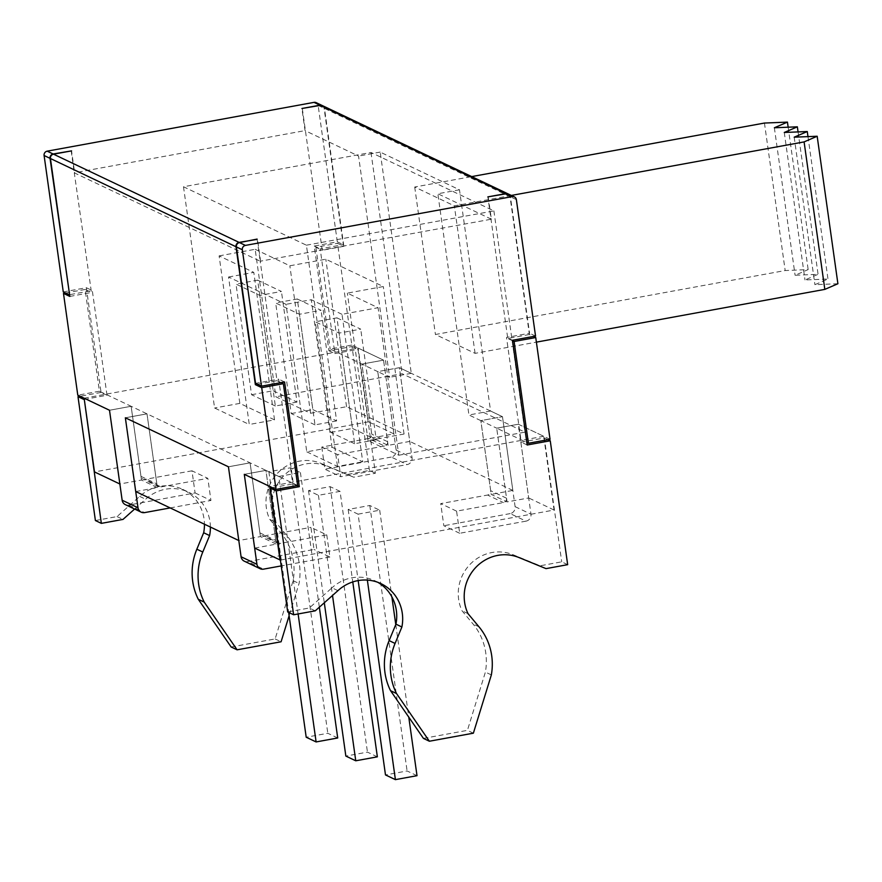 <?xml version="1.0" encoding="UTF-8"?>
<svg xmlns="http://www.w3.org/2000/svg" width="882" height="882" viewBox="0 0 882 882"><rect width="100%" height="100%" fill="white"/><g stroke="black" fill="none" stroke-linecap="round" stroke-linejoin="round"><path stroke-width="0.66" stroke-dasharray="4.41 3.31" d="M550.048 439.302L518.329 424.22L530.975 514.184A6.042 5.777 -64.6 0 1 526.036 521.141L510.171 513.6A6.042 5.777 115.4 0 0 515.11 506.654L502.475 416.679L490.579 411.023L459.489 189.795L380.197 152.101L411.288 373.329L399.392 367.673L412.037 457.648A6.042 5.777 -64.6 0 1 407.098 464.594L391.233 457.063A6.042 5.777 115.4 0 0 396.172 450.107L383.538 360.143L361.896 364.09L371.741 434.153A3.771 3.616 -64.6 0 1 368.654 438.497L384.519 446.038A3.771 3.616 115.4 0 0 387.606 441.695L377.761 371.631L389.646 377.287L358.555 156.059L305.04 130.613L301.931 108.486M368.654 438.497L321.787 447.064L337.641 454.605L340.75 476.732L407.098 464.594M384.519 446.038L337.641 454.605M526.036 521.141L459.687 533.279L456.578 511.152L503.457 502.586A3.771 3.616 115.4 0 0 506.544 498.231L496.698 428.178L526.83 442.499M490.579 411.023L468.937 414.981L480.833 420.637L502.475 416.679L480.833 420.637L490.679 490.69A3.771 3.616 -64.6 0 1 487.592 495.045L503.457 502.586M456.578 511.152L440.724 503.611L487.592 495.045M297.642 485.464L265.934 470.382L275.779 540.434A3.771 3.616 115.4 0 0 279.903 543.466L326.77 534.889L310.916 527.348L314.025 549.475L247.677 561.614L263.542 569.144M279.903 543.466L264.038 535.925A3.771 3.616 -64.6 0 1 259.914 532.893L250.069 462.841L146.996 413.834L156.842 483.887A3.771 3.616 115.4 0 0 160.965 486.919L145.1 479.378A3.771 3.616 -64.6 0 1 140.977 476.357L131.131 406.293L99.412 391.222L85.113 289.45L91.463 292.471L74.275 172.817L305.04 130.613M257.136 239.342L260.212 261.215L74.672 173.004L71.563 150.877M488.264 197.072L491.373 219.199L260.212 261.215L277.003 380.682L281.049 382.601M125.321 504.625A6.042 5.777 115.4 0 0 128.739 505.066L195.087 492.928L191.978 470.812L207.832 478.353L160.965 486.919M191.978 470.812L145.1 479.378M393.901 433.878L368.522 421.817L358.158 348.07L383.538 360.143L393.901 433.878L372.259 437.836L388.124 445.377L409.755 441.419L399.392 367.673L377.761 371.631L361.896 364.09L383.538 360.143L351.819 345.06L337.519 243.289L343.859 246.31L324.477 108.409A3.771 3.616 115.4 0 0 322.492 105.664M508.23 193.974A3.771 3.616 -64.6 0 1 510.017 196.62L529.398 334.521L533.445 336.439M280.388 560.081L554.061 510.028L543.698 436.281L518.329 424.22L496.698 428.178L480.833 420.637L491.197 494.383L507.062 501.924L528.693 497.966L518.329 424.22L496.698 428.178L507.062 501.924M141.495 480.04L131.131 406.293L109.5 410.251L131.131 406.293L146.996 413.834L125.354 417.792L146.996 413.834L157.36 487.581L141.495 480.04L119.864 483.998M244.259 561.161A6.042 5.777 115.4 0 0 247.677 561.614M260.433 536.587L250.069 462.841L228.438 466.798L250.069 462.841L265.934 470.382L244.292 474.34L265.934 470.382L276.298 544.128L260.433 536.587L238.802 540.545M264.038 535.925L310.916 527.348M257.456 384.254L277.003 380.682M529.398 334.521L507.767 338.479L487.867 196.884M195.087 492.928L210.941 500.469L207.832 478.353M321.787 447.064L324.896 469.191L340.75 476.732M459.687 533.279L443.833 525.738L440.724 503.611M326.77 534.889L329.879 557.016L314.025 549.475M329.879 557.016L281.215 565.913M567.666 564.667L561.713 561.834L540.082 565.792L513.026 554.712A40.638 38.885 115.4 0 0 469.235 565.252A40.638 38.885 115.4 0 0 462.047 610.807L473.039 623.993A59.634 57.054 -64.6 0 1 485.398 672.095L467.416 730.362L423.437 738.399M546.024 568.625L540.082 565.792M468 613.629L462.047 610.807M491.351 674.917L485.398 672.095M473.369 733.185L467.416 730.362M337.927 590.653L331.974 587.82L309.317 607.996L287.686 611.954M377.882 582.341A40.638 38.885 115.4 0 0 374.971 580.797A40.638 38.885 115.4 0 0 331.974 587.82M315.26 610.829L309.317 607.996M272.362 487.68L293.353 483.843L278.635 379.128L255.56 383.35M296.991 485.574L293.353 483.843M284.577 381.961L278.635 379.128M508.429 194.062A3.771 3.616 -64.6 0 1 510.413 196.807L529.586 333.231L506.511 337.453L521.229 442.169L544.304 437.946L561.713 561.834M535.539 336.064L529.586 333.231M512.464 340.276L506.511 337.453M527.171 444.991L521.229 442.169M547.954 439.688L544.304 437.946M260.609 261.403L257.5 239.276M380.197 152.101L358.555 156.059M459.489 189.795L437.847 193.753L468.937 414.981M491.373 219.199L437.847 193.753M71.199 150.943L74.275 172.817M84.297 399.414L107.009 395.257L92.301 290.542L69.579 294.698M210.39 527.039A40.638 38.885 115.4 0 0 188.638 492.211A40.638 38.885 115.4 0 0 145.64 499.234L134.626 509.046M322.294 105.575A3.771 3.616 -64.6 0 1 324.08 108.221L343.252 244.645L320.177 248.867L334.895 353.583L357.971 349.36L375.379 473.248L353.748 477.206L326.693 466.126A40.638 38.885 115.4 0 0 282.902 476.666A40.638 38.885 115.4 0 0 275.713 522.221L286.705 535.407A59.634 57.054 -64.6 0 1 299.064 583.509L289.12 615.735M231.15 646.991L275.14 638.943L293.122 580.676A59.634 57.054 115.4 0 0 280.763 532.585L269.771 519.388A40.638 38.885 -64.6 0 1 276.948 473.843A40.638 38.885 -64.6 0 1 320.75 463.293L353.748 477.206M347.806 474.384L369.437 470.426L375.379 473.248M269.771 519.388L275.713 522.221M293.122 580.676L299.064 583.509M275.14 638.943L281.082 641.776M95.399 520.534L117.03 516.587L139.698 496.412A40.638 38.885 -64.6 0 1 182.684 489.378A40.638 38.885 -64.6 0 1 204.448 524.206M139.698 496.412L145.64 499.234M117.03 516.587L122.984 519.41M63.272 291.931L86.348 287.719L101.066 392.435L107.009 395.257M101.066 392.435L80.086 396.272M86.348 287.719L92.301 290.542M369.437 470.426L352.028 346.538L328.942 350.749L314.235 246.034L337.31 241.822L318.137 105.399A3.771 3.616 115.4 0 0 316.153 102.643M337.31 241.822L343.252 244.645M314.235 246.034L320.177 248.867M328.942 350.749L334.895 353.583M352.028 346.538L357.971 349.36M302.328 108.673L322.228 250.268L315.877 247.247L337.519 243.289M170.193 507.922L210.941 500.469M99.412 391.222L77.781 395.18M69.821 296.429L91.463 292.471M65.566 293.022L85.113 289.45M343.859 246.31L322.228 250.268M512.519 340.739L507.767 338.479M411.288 373.329L389.646 377.287M391.233 457.063L324.896 469.191M351.819 345.06L330.177 349.018L361.896 364.09L372.259 437.836M510.171 513.6L443.833 525.738M315.877 247.247L330.177 349.018M388.124 445.377L377.761 371.631L399.392 367.673L502.475 416.679L512.839 490.425L491.197 494.383M254.655 548.086L276.298 544.128M135.718 491.539L157.36 487.581M554.061 510.028L528.693 497.966M512.839 490.425L409.755 441.419M368.522 421.817L94.495 471.936M358.081 514.162L379.701 510.204L369.79 505.496L348.17 509.443L358.081 514.162L367.353 580.091M278.789 476.467L300.409 472.509L290.498 467.802L268.878 471.749L278.789 476.467L298.116 613.96M340.055 491.362L330.144 486.644L308.524 490.601L318.435 495.309L340.055 491.362L352.778 581.933M336.935 317.84L360.727 329.151L339.085 333.109L315.304 321.798L336.935 317.84L352.48 428.454L376.272 439.765L360.727 329.151M376.272 439.765L354.641 443.723L339.085 333.109M354.641 443.723L330.849 432.412L315.304 321.798M330.849 432.412L352.48 428.454M257.643 280.145L281.435 291.446L259.804 295.404L236.012 284.103L257.643 280.145L273.188 390.759L296.98 402.071L281.435 291.446M296.98 402.071L275.349 406.018L259.804 295.404M275.349 406.018L251.557 394.717L236.012 284.103M251.557 394.717L273.188 390.759M297.289 298.987L321.081 310.299L299.45 314.257L275.658 302.945L297.289 298.987L312.834 409.601L336.626 420.912L321.081 310.299M336.626 420.912L314.995 424.87L299.45 314.257M314.995 424.87L291.203 413.559L275.658 302.945M291.203 413.559L312.834 409.601M377.364 756.833L367.452 752.126L345.843 756.072M330.144 486.644L367.452 752.126M308.524 490.601L324.3 602.781M318.435 495.309L332.514 595.46M300.409 472.509L319.339 607.202M337.718 737.98L327.806 733.273L306.197 737.231M290.498 467.802L327.806 733.273M268.878 471.749L288.657 612.417M379.701 510.204L391.873 596.86M395.775 624.588L408.774 717.132M417.01 775.686L407.098 770.967L385.489 774.925M369.79 505.496L407.098 770.967M348.17 509.443L358.169 580.588M84.121 398.19L358.158 348.07M543.698 436.281L269.671 486.401M228.548 277.003L253.796 272.384L219.111 255.89L239.838 403.383L274.523 419.876L249.275 424.485L228.548 277.003L286.044 304.334L306.771 451.827L332.018 447.207L311.291 299.726L286.044 304.334M255.163 249.297L289.847 265.791L325.822 259.209L383.317 286.551L347.343 293.122L378.069 307.73L398.796 455.222L368.07 440.614L404.044 434.032L346.549 406.701L310.574 413.272L275.89 396.79L255.163 249.297L219.111 255.89M332.018 447.207L362.734 461.815L342.007 314.323L378.069 307.73M342.007 314.323L311.291 299.726M274.523 419.876L253.796 272.384M310.574 413.272L289.847 265.791M346.549 406.701L325.822 259.209M404.044 434.032L383.317 286.551M368.07 440.614L347.343 293.122M306.771 451.827L337.497 466.424L362.734 461.815M306.407 245.196L493.898 210.908L371.002 152.476L183.5 186.764L306.407 245.196L337.497 466.424M183.5 186.764L214.591 408.002L249.275 424.485M398.796 455.222L524.988 432.136L402.093 373.703L275.89 396.79M239.838 403.383L214.591 408.002M493.898 210.908L524.988 432.136M511.34 195.44L454.351 205.87L414.705 187.017L471.694 176.598M837.9 283.739L814.913 284.677L827.989 279.021L805.001 279.969L818.077 274.313L795.09 275.25L808.166 269.594L785.178 270.542L435.432 334.498L475.078 353.351L536.388 342.139M475.078 353.351L454.351 205.87M794.186 137.184L814.913 284.677M807.978 136.622L827.989 279.021M784.274 132.476L805.001 279.969M798.067 131.914L818.077 274.313M774.363 127.769L795.09 275.25M788.155 127.195L808.166 269.594M764.451 123.05L785.178 270.542M414.705 187.017L435.432 334.498M371.002 152.476L402.093 373.703M387.606 441.695L371.741 434.153M506.544 498.231L490.679 490.69M259.914 532.893L275.779 540.434M140.977 476.357L156.842 483.887M396.172 450.107L412.037 457.648M510.017 196.62L324.477 108.409M515.11 506.654L530.975 514.184M128.739 505.066L144.604 512.607M518.969 557.534L513.026 554.712M478.992 626.826L473.039 623.993M516.367 199.63L510.413 196.807M320.75 463.293L326.693 466.126M280.763 532.585L286.705 535.407M318.137 105.399L324.08 108.221M277.764 543.191L261.899 535.65M158.826 486.644L142.961 479.102M374.971 580.797L380.914 583.619M182.684 489.378L188.638 492.211"/><path stroke-width="1.32" d="M281.049 382.601L283.343 383.692L297.642 485.464L276.011 489.422L261.711 387.65L255.361 384.64L235.99 246.74A3.771 3.616 -64.6 0 1 239.077 242.385L257.136 239.342M533.445 336.439L535.738 337.53L550.048 439.302L528.406 443.26L514.107 341.488L512.519 340.739M69.579 294.698L50.042 158.341A3.771 3.616 -64.6 0 1 53.129 153.986L71.563 150.877L53.526 154.185A3.771 3.616 115.4 0 0 50.439 158.528L69.821 296.429L63.482 293.408L77.781 395.18L109.5 410.251L122.146 500.215A6.042 5.777 115.4 0 0 125.321 504.625L141.175 512.155A6.042 5.777 -64.6 0 1 138 507.756L125.354 417.792L228.438 466.798L241.084 556.763A6.042 5.777 115.4 0 0 244.259 561.161L260.113 568.703A6.042 5.777 -64.6 0 1 256.938 564.304L244.292 474.34L276.011 489.422M170.193 507.922L144.604 512.607A6.042 5.777 -64.6 0 1 141.175 512.155M281.215 565.913L263.542 569.144A6.042 5.777 -64.6 0 1 260.113 568.703M255.361 384.64L257.456 384.254M506.29 193.775A3.771 3.616 -64.6 0 1 508.429 194.062L514.382 196.884A3.771 3.616 115.4 0 1 516.367 199.63L535.539 336.064L512.464 340.276L527.171 444.991L550.258 440.78L567.666 564.667L546.024 568.625L518.969 557.534A40.638 38.885 -64.6 0 0 475.178 568.085A40.638 38.885 -64.6 0 0 468 613.629L478.992 626.826A59.634 57.054 115.4 0 1 491.351 674.917L473.369 733.185L429.38 741.233L396.514 693.528A59.634 57.054 115.4 0 1 395.07 643.441L401.894 626.992A40.638 38.885 -64.6 0 0 380.914 583.619A40.638 38.885 -64.6 0 0 337.927 590.653L315.26 610.829L293.629 614.776L276.22 490.888L299.296 486.677L284.577 381.961L261.502 386.173L242.33 249.749A3.771 3.616 115.4 0 1 245.417 245.405L512.244 196.609L506.29 193.775L487.867 196.884L505.893 193.588A3.771 3.616 -64.6 0 1 508.032 193.875L322.492 105.664A3.771 3.616 115.4 0 0 320.353 105.377L301.931 108.486L319.957 105.19A3.771 3.616 -64.6 0 1 322.294 105.575M257.103 239.088L239.474 242.583A3.771 3.616 -64.6 0 0 236.387 246.927L255.56 383.35L261.502 386.173M322.095 105.476L316.153 102.643A3.771 3.616 115.4 0 0 314.014 102.367L47.187 151.164A3.771 3.616 115.4 0 0 44.1 155.508L63.272 291.931L69.215 294.764M429.38 741.233L423.437 738.399L390.561 690.705A59.634 57.054 -64.6 0 1 389.116 640.608L395.952 624.158A40.638 38.885 115.4 0 0 377.882 582.341M396.514 693.528L390.561 690.705M401.894 626.992L395.952 624.158M293.629 614.776L287.686 611.954L270.267 488.066L272.362 487.68M276.22 490.888L270.267 488.066M299.296 486.677L296.991 485.574M514.382 196.884A3.771 3.616 115.4 0 0 512.244 196.609M550.258 440.78L547.954 439.688M134.626 509.046L122.984 519.41L101.342 523.368L84.297 399.414M289.12 615.735L281.082 641.776L237.104 649.813L204.227 602.119A59.634 57.054 -64.6 0 1 202.783 552.022L209.607 535.572A40.638 38.885 115.4 0 0 210.39 527.039M204.448 524.206A40.638 38.885 -64.6 0 1 203.665 532.75L196.84 549.199A59.634 57.054 115.4 0 0 198.285 599.286L231.15 646.991L237.104 649.813M198.285 599.286L204.227 602.119M203.665 532.75L209.607 535.572M80.086 396.272L77.991 396.646L95.399 520.534L101.342 523.368M77.991 396.646L83.933 399.48M283.343 383.692L261.711 387.65M63.482 293.408L65.566 293.022M535.738 337.53L514.107 341.488M526.83 442.499L528.406 443.26M280.035 560.147L269.671 486.401L244.292 474.34L254.655 548.086L280.388 560.081M238.802 540.545L228.438 466.798L125.354 417.792L135.718 491.539L238.802 540.545M119.864 483.998L109.5 410.251L84.121 398.19L94.495 471.936L119.864 483.998M352.778 581.933L377.364 756.833L355.755 760.791L345.843 756.072L324.3 602.781M332.514 595.46L355.755 760.791M298.116 613.96L316.109 741.938L337.718 737.98L319.339 607.202M288.657 612.417L306.197 737.231L316.109 741.938M367.353 580.091L395.401 779.633L417.01 775.686L408.774 717.132M391.873 596.86L395.775 624.588M358.169 580.588L385.489 774.925L395.401 779.633M471.694 176.598L764.451 123.05L787.439 122.113L774.363 127.769L797.35 126.821L784.274 132.476L807.262 131.539L794.186 137.184L817.173 136.247L804.097 141.903L511.34 195.44M536.388 342.139L824.824 289.384L837.9 283.739L817.173 136.247M804.097 141.903L824.824 289.384M807.262 131.539L807.978 136.622M797.35 126.821L798.067 131.914M787.439 122.113L788.155 127.195M138 507.756L122.146 500.215M256.938 564.304L241.084 556.763M50.439 158.528L235.99 246.74M239.077 242.385L53.526 154.185M320.353 105.377L505.893 193.588M245.417 245.405L239.474 242.583M314.014 102.367L319.957 105.19M47.187 151.164L53.129 153.986M395.07 643.441L389.116 640.608M242.33 249.749L236.387 246.927M196.84 549.199L202.783 552.022M44.1 155.508L50.042 158.341"/></g></svg>
